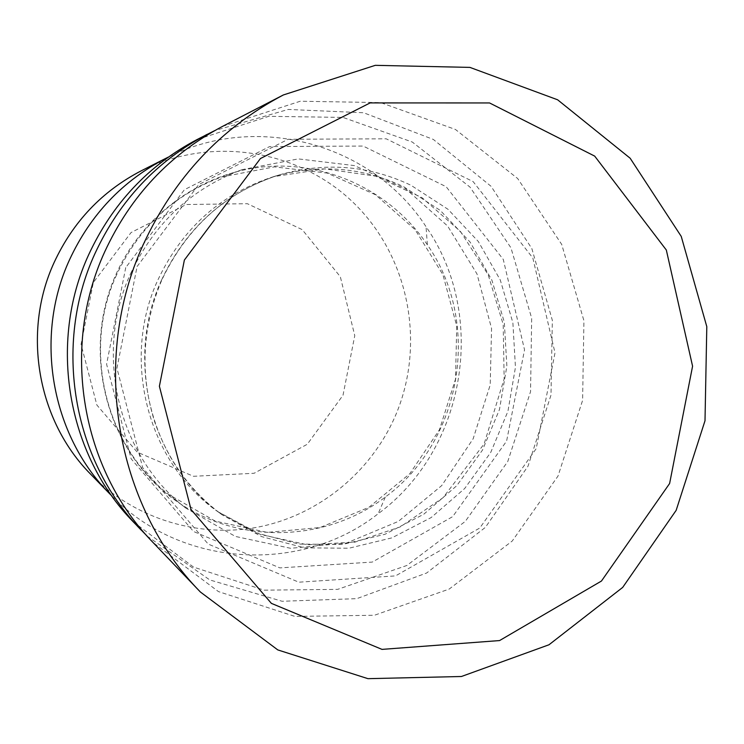 <?xml version="1.0" encoding="UTF-8"?>
<svg xmlns="http://www.w3.org/2000/svg" width="744" height="744" viewBox="0 0 744 744"><rect width="100%" height="100%" fill="white"/><g stroke="black" fill="none" stroke-linecap="round" stroke-linejoin="round"><path stroke-width="0.56" stroke-dasharray="3.72 2.79" d="M133.25 521.814L193.524 567.086L264.12 590.159L337.655 589.369L406.875 565.477L465.316 521.358L507.761 461.513L530.546 391.651L531.672 318.172L510.942 247.798L469.994 187.088L412.278 142.03L342.975 117.413L268.714 116.324L197.011 139.584M130.525 273.792C154.259 223.321 191.487 188.604 242.191 169.632L298.316 158.9L354.451 165.605L405.647 188.762L447.618 226.009L477.006 273.95L491.551 328.43L490.212 384.918L473.147 438.793L441.704 485.599L398.347 521.404L346.555 543.018L290.616 548.3L235.346 536.424L185.74 508.059C118.287 456.072 93.446 353.763 130.525 273.792M147.089 536.052L209.789 579.939L282.116 601.273L356.757 598.66L426.6 573.038L485.376 527.375L528.026 466.172L550.997 395.064L552.346 320.348L531.867 248.617L491.105 186.344L433.352 139.444L363.602 112.744L288.272 109.442L214.718 130.6M222.493 126.406L300.241 101.24L380.612 102.588L455.458 129.475L517.657 178.504L561.701 244.395L583.919 320.701L582.608 400.337L558 476.086L512.216 541.046L449.171 589.081L374.427 615.26L294.903 616.404L218.448 591.592L153.087 542.543M115.99 274.387C143.127 213.919 202.721 171.845 266.147 166.619C329.648 161.55 392.311 192.761 427.372 244.813C481.898 322.952 462.238 440.839 385.299 497.057C322.989 544.608 230.789 545.082 167.912 494.788C104.848 444.866 81.886 349.978 115.99 274.387M111.86 495.969C182.392 568.444 301.813 573.875 378.166 513.732C465.716 449.571 488.027 315.828 426.042 226.715C373.339 145.043 258.624 111.423 168.386 157.077M141.434 170.711C212.421 134.803 301.078 150.214 355.437 204.647C409.925 259.052 425.754 345.895 395.129 416.417C370.791 472.096 319.362 514.541 259.591 526.789C199.82 538.749 134.683 519.219 90.787 474.337M116.669 274.685C81.886 349.634 105.192 445.507 168.618 494.416L215.295 521.135L267.329 532.397L320.041 527.543L368.875 507.334L409.767 473.742L439.434 429.772L455.514 379.133L456.742 326.021L442.959 274.796L415.18 229.757L375.543 194.788L327.258 173.092L274.387 166.861L221.573 176.979C173.901 194.816 138.933 227.385 116.669 274.685M343.012 395.241L354.767 335.665L340.334 276.74L302.222 229.645L247.371 203.698L186.242 204.516L131.056 232.556L93.316 282.553L81.059 344.342L96.869 405.034L137.212 452.129L193.468 476.3L254.104 473.277L307.281 444.261L343.012 395.241M137.091 266.519L198.76 184.559L288.198 139.268L386.22 138.803L473.147 181.62L532.834 257.991L555.005 352.851L536.192 448.678L479.768 528.026L395.548 575.893L298.781 582.189L208.199 544.069L142.708 467.725L116.948 368.187L137.091 266.519M125.736 267.589L106.587 364.179L131.121 458.788L193.505 531.476L279.874 567.895L372.242 562.083L452.696 516.624L506.608 441.099L524.539 349.801L503.269 259.414L446.158 186.716L363.109 146.047L269.598 146.577L184.41 189.701L125.736 267.589M403.685 186.735L440.271 210.422L470.18 242.172L491.886 280.144L504.32 322.226L506.869 366.132L499.466 409.526L482.484 450.092L456.797 485.665L423.717 514.271L384.964 534.285L342.584 544.469L298.911 544.087L256.429 532.964L217.629 511.556C148.019 462.917 120.686 360.143 157.83 280.088C182.299 228.334 220.847 193.858 273.494 176.672C318.637 163.661 362.04 167.009 403.685 186.735M161.578 279.967C123.885 361.24 151.627 465.558 222.224 514.894L261.572 536.591L304.649 547.854L348.927 548.226L391.883 537.875L431.167 517.554L464.693 488.51L490.733 452.426L507.938 411.274L515.452 367.257L512.876 322.719L500.294 280.032L478.308 241.502L448 209.287L410.921 185.247C368.708 165.224 324.709 161.811 278.916 175.007C225.525 192.445 186.418 227.432 161.578 279.967M217.629 511.556L260.484 534.471L307.356 544.794L355.028 542.125L400.337 526.854L443.006 497.736L484.121 443.945L504.153 378.873L503.195 324.412L488.185 274.824L460.443 231.43L421.978 197.625L375.636 176.151L324.858 168.86L273.494 176.672L278.916 175.007C226.074 192.101 187.079 227.004 161.941 279.716C142.262 326.179 139.751 373.293 154.408 421.067C167.809 460.08 190.418 491.356 222.224 514.894L217.629 511.556M427.372 244.813L426.042 226.715M385.299 497.057L378.166 513.732M242.191 169.632L221.573 176.979M185.74 508.059L168.618 494.416"/><path stroke-width="1.12" d="M214.718 130.6L197.011 139.584C148.484 165.233 112.372 203.624 88.666 254.746C47.941 343.003 67.211 454.435 133.25 521.814L147.089 536.052M206.99 134.422C156.835 160.937 119.496 200.657 94.962 253.574C52.815 344.937 72.763 460.303 141.025 529.933M143.267 244.571C90.275 359.761 115.367 505.427 200.415 592.029L277.782 649.912L367.964 678.668L461.429 676.501L548.988 644.769L622.682 587.416L676.156 510.347L705.005 420.751L706.8 326.644L681.234 236.387L630.149 158.221L557.619 99.789L469.929 67.397L375.292 65.333L283.325 94.972C220.81 127.996 174.124 177.863 143.267 244.571M200.415 592.029L153.087 542.543C81.394 469.436 60.404 347.941 104.746 251.751C130.563 196.035 169.809 154.259 222.493 126.406L283.325 94.972M184.373 260.056L260.428 158.537L370.121 102.914L489.552 102.951L594.689 156.11L666.326 250.021L692.58 366.197L669.619 483.507L601.459 581.036L499.577 640.565L382.007 649.382L271.374 603.365L191.031 509.501L159.393 386.248L184.373 260.056M168.386 157.077L165.893 158.323C122.648 180.755 90.545 214.542 69.573 259.684C33.778 337.153 51.141 434.998 109.898 493.988L111.86 495.969M109.898 493.988L90.787 474.337C37.498 420.797 21.79 332.419 54.163 262.427C73.126 221.628 102.216 191.059 141.434 170.711L165.893 158.323"/></g></svg>
